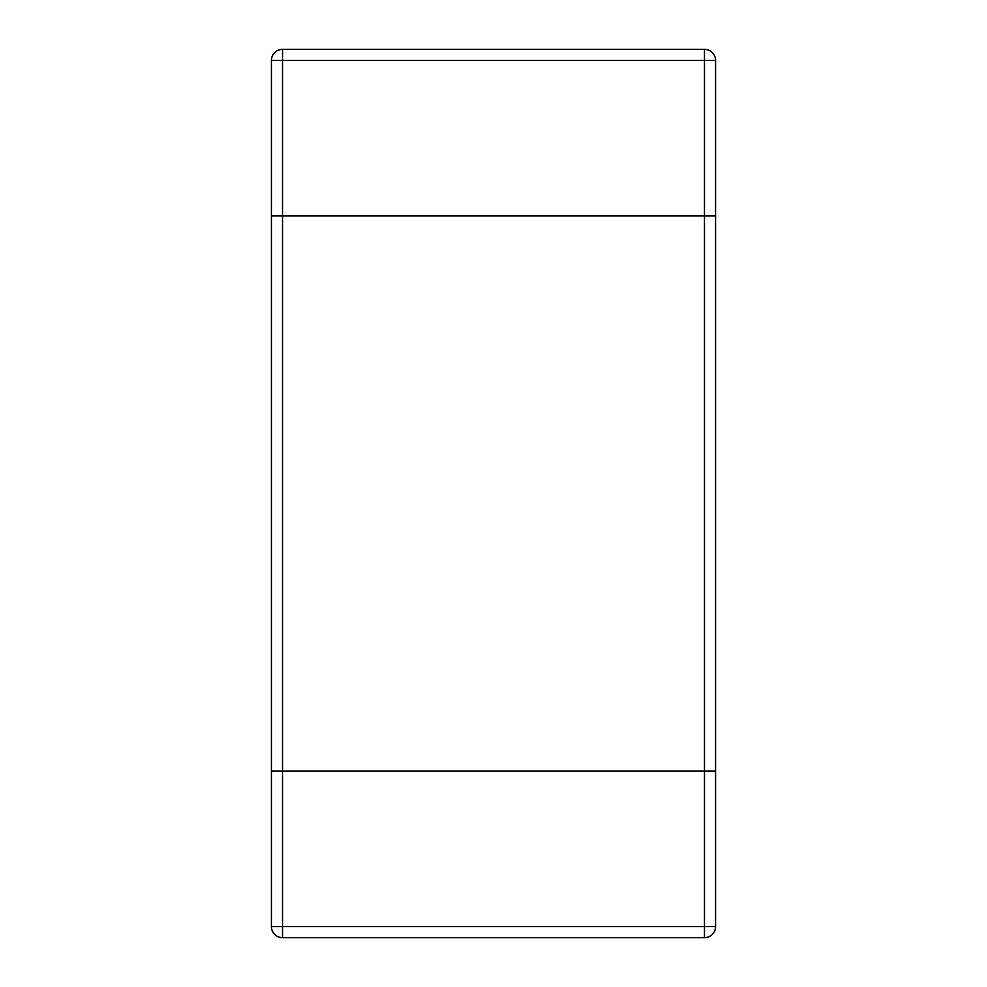 <?xml version="1.0" encoding="UTF-8"?>
<svg xmlns="http://www.w3.org/2000/svg" width="987" height="987" viewBox="0 0 987 987"><rect width="100%" height="100%" fill="white"/><g stroke="black" fill="none" stroke-linecap="round" stroke-linejoin="round"><path stroke-width="1.48" d="M271.425 926.546L704.471 926.546L704.471 771.094L715.575 771.094L715.575 215.906L271.425 215.906L271.425 771.094L704.471 771.094L271.425 771.094L271.425 926.546A11.104 11.104 0 0 0 282.529 937.65L282.529 215.906L715.575 215.906L715.575 60.454A11.104 11.104 0 0 0 704.471 49.35A11.104 11.104 0 0 1 715.575 60.454L704.471 60.454L704.471 771.094L715.575 771.094L715.575 926.546L704.471 926.546L704.471 937.65A11.104 11.104 0 0 0 715.575 926.546M704.471 937.65L282.529 937.65M282.529 49.35A11.104 11.104 0 0 0 271.425 60.454L271.425 215.906L282.529 215.906L282.529 49.35L704.471 49.35L704.471 60.454L271.425 60.454"/></g></svg>
